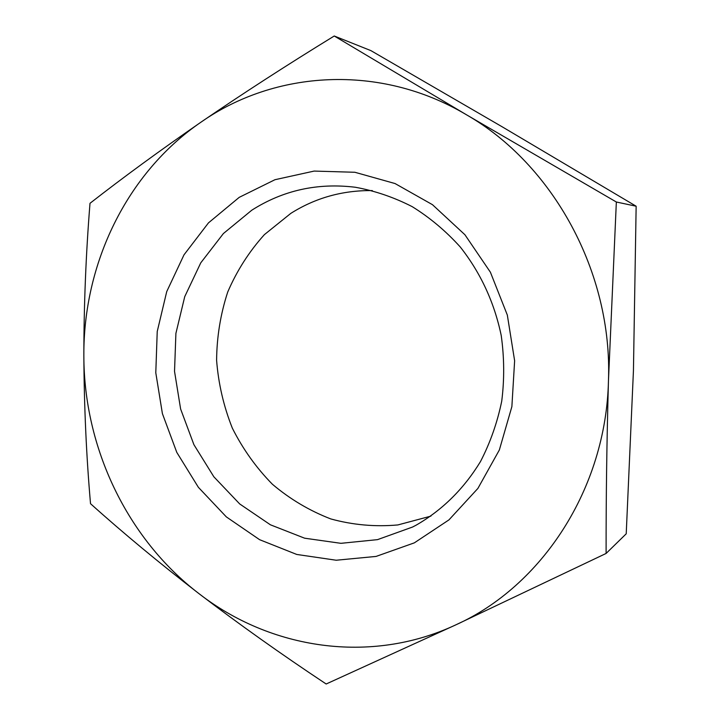 <?xml version="1.0" encoding="UTF-8"?>
<svg xmlns="http://www.w3.org/2000/svg" width="720" height="720" viewBox="0 0 720 720"><rect width="100%" height="100%" fill="white"/><g stroke="black" fill="none" stroke-linecap="round" stroke-linejoin="round"><path stroke-width="1.08" d="M372.357 190.593C342.675 190.233 315.504 197.82 290.817 213.372L264.393 234.63C249.084 251.622 236.862 270.765 227.718 292.041C220.509 314.136 216.801 336.906 216.603 360.351C218.43 383.76 223.668 406.359 232.335 428.139C242.847 449.046 256.203 467.757 272.421 484.263C290.034 499.158 309.483 510.705 330.759 518.922C352.719 524.961 375.075 526.968 397.836 524.943L430.929 516.114M251.784 210.204L223.407 233.532L200.772 262.827L184.743 296.631L175.905 333.36L174.528 371.358L180.621 409.005L193.905 444.663L213.858 476.802L239.697 503.946L270.387 524.79L304.632 538.2L340.911 543.321L377.514 539.64L412.587 527.022L416.133 525.168C442.35 510.084 463.806 488.88 480.483 461.565C490.248 442.692 497.331 422.55 501.732 401.148C504.486 379.341 504.306 357.435 501.21 335.43C494.289 302.355 480.645 272.88 460.287 247.014C445.896 231.066 429.867 217.611 412.2 206.649C393.885 197.28 374.922 190.809 355.32 187.254C317.565 182.655 283.059 190.305 251.784 210.204M239.202 197.361L208.467 222.876L184.005 254.826L166.725 291.609L157.23 331.515L155.79 372.771L162.405 413.64L176.787 452.376L198.378 487.314L226.341 516.897L259.596 539.685L296.757 554.454L336.195 560.232L376.065 556.425L414.342 542.853L448.956 519.885L477.891 488.43L499.338 450L511.875 406.629L514.629 360.756L507.33 315.063L490.41 272.232L464.922 234.747L432.477 204.687L395.064 183.555L354.879 172.269L314.136 171.081L274.95 179.712L239.202 197.361M334.242 36C286.812 65.097 242.415 93.798 201.06 122.112C160.056 150.435 123.03 177.498 90 203.31C85.941 253.881 83.889 304.632 83.853 355.563C84.123 406.431 86.346 455.805 90.522 503.694C123.093 532.971 159.192 562.914 198.819 593.523C238.779 624.042 281.223 654.201 326.169 684L455.895 624.825L606.105 553.446L626.22 533.799L633.438 370.683L636.147 206.217L616.347 202.005L466.218 114.633L334.242 36L370.908 50.625L502.326 126.891L636.147 206.217M606.105 553.446C606.024 497.862 606.807 440.253 608.463 380.637L616.347 202.005M455.895 624.825C541.674 586.188 606.105 488.997 608.463 380.637C612.621 272.511 553.077 164.313 466.218 114.633C379.737 63.225 274.761 70.425 201.06 122.112C126.414 173.187 83.304 264.006 83.853 355.563C83.799 447.201 126.846 538.506 198.819 593.523C270.063 648.972 370.233 665.037 455.895 624.825"/></g></svg>
